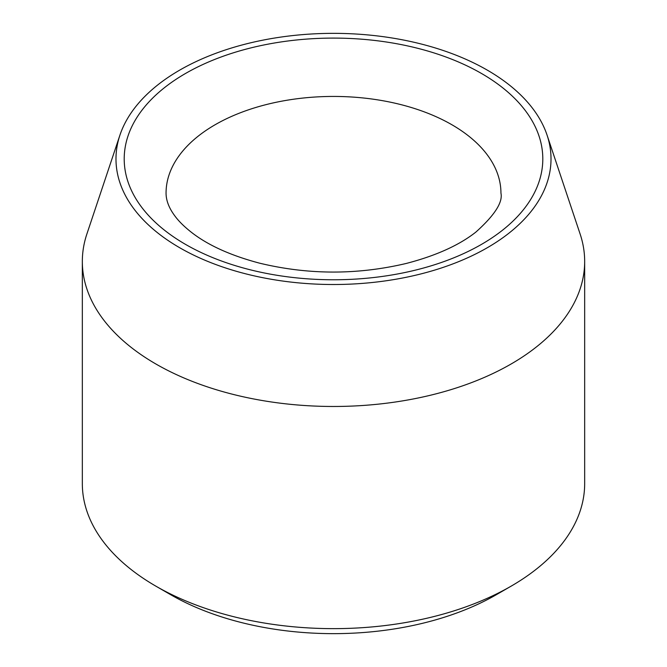 <?xml version="1.0" encoding="UTF-8"?>
<svg xmlns="http://www.w3.org/2000/svg" width="667" height="667" viewBox="0 0 667 667"><rect width="100%" height="100%" fill="white"/><g stroke="black" fill="none" stroke-linecap="round" stroke-linejoin="round"><path stroke-width="1" d="M179.69 247.732A217.517 125.579 180 0 1 119.927 135.134A217.517 125.579 180 0 1 333.5 33.35A217.517 125.579 180 0 1 547.073 135.134A217.517 125.579 180 0 1 435.484 269.852A217.517 125.579 180 0 1 179.69 247.732M547.073 135.134L580.115 233.992A251.167 145.006 180 0 1 584.667 261.472L584.667 483.633A251.167 145.006 180 0 1 511.105 586.168L496.306 594.714A230.232 132.925 180 0 1 170.702 594.714A230.232 132.925 180 0 1 170.694 594.714L155.903 586.176A251.167 145.006 180 0 1 155.895 586.168A251.167 145.006 180 0 1 82.333 483.633L82.333 261.472A251.167 145.006 180 0 1 86.885 233.992L119.927 135.134M511.105 586.168A251.167 145.006 180 0 1 155.903 586.176L170.694 594.714M584.667 261.472A251.167 145.006 180 0 1 429.615 395.439A251.167 145.006 180 0 1 155.903 364.007A251.167 145.006 180 0 1 82.333 261.472M185.501 73.487A209.305 120.844 0 0 0 279.331 275.654A209.305 120.844 0 0 0 535.676 127.655A209.305 120.844 0 0 0 185.501 73.487M215.099 124.754A167.442 96.673 0 0 0 166.058 193.113C166.075 200.317 168.868 207.729 174.429 215.349C178.381 220.902 184.175 226.663 191.821 232.625C208.321 245.398 230.89 255.569 259.538 263.157C308.379 274.937 357.304 275.029 406.311 263.44C435.893 255.736 459.063 245.298 475.821 232.124C494.597 215.291 502.976 202.284 500.942 193.113A167.442 96.673 0 0 0 397.574 103.794A167.442 96.673 0 0 0 215.099 124.754"/></g></svg>
